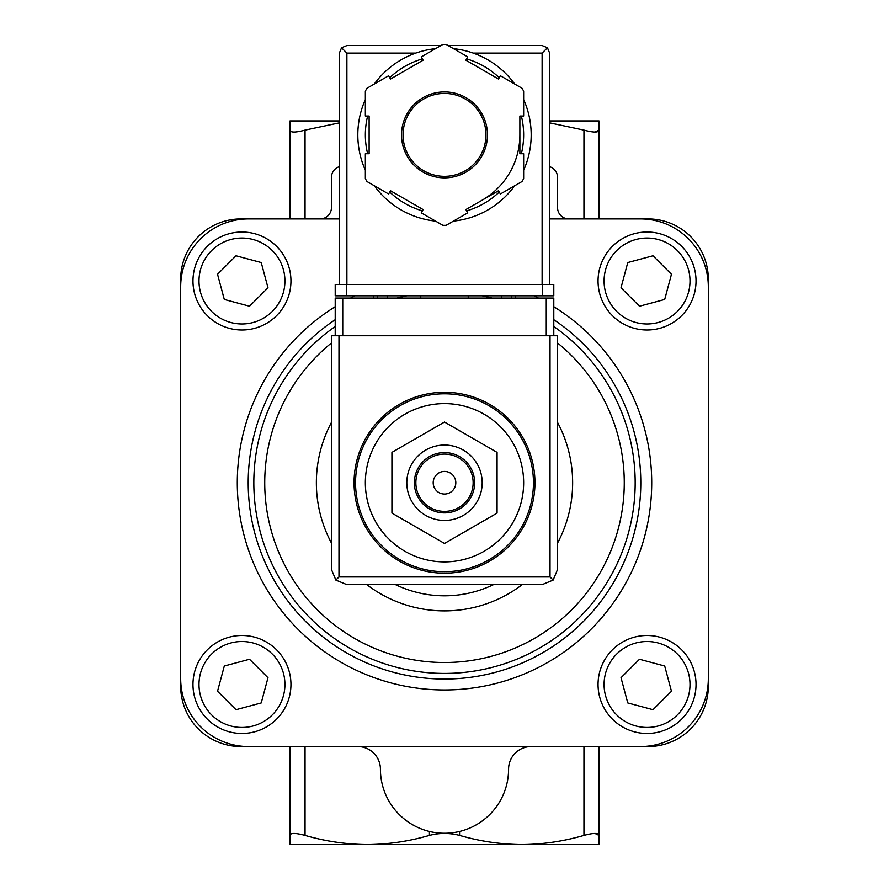 <?xml version="1.0" encoding="UTF-8"?>
<svg xmlns="http://www.w3.org/2000/svg" width="889" height="889" viewBox="0 0 889 889"><rect width="100%" height="100%" fill="white"/><g stroke="black" fill="none" stroke-linecap="round" stroke-linejoin="round"><path stroke-width="1.33" d="M521.754 844.55L289.981 844.55L289.981 835.393C290.359 832.804 295.381 832.804 305.049 835.393C325.552 841.327 346.288 844.372 367.235 844.55C388.249 844.383 408.973 841.327 429.42 835.393C439.444 832.804 449.501 832.804 459.58 835.393C480.071 841.327 500.807 844.372 521.765 844.55C542.768 844.383 563.493 841.327 583.951 835.393C593.596 832.804 598.619 832.804 599.019 835.393L594.985 833.438M444.5 392.293A90.456 90.456 0 0 1 522.832 527.966A90.456 90.456 0 0 1 366.168 527.966A90.456 90.456 0 0 1 444.5 392.293A90.456 90.456 0 0 1 522.832 527.966A90.456 90.456 0 0 1 366.168 527.966A90.456 90.456 0 0 1 444.5 392.293M444.5 403.606A79.143 79.143 0 0 1 513.042 522.321A79.143 79.143 0 0 1 375.958 522.321A79.143 79.143 0 0 1 444.5 403.606M391.927 452.39L391.927 513.097L444.5 543.457L497.073 513.097L497.073 452.39L444.5 422.042L391.927 452.39M444.5 471.437A11.301 11.301 0 0 1 454.29 488.394A11.301 11.301 0 0 1 434.71 488.394A11.301 11.301 0 0 1 444.5 471.437M444.5 454.101A28.648 28.648 0 0 1 469.303 497.062A28.648 28.648 0 0 1 419.697 497.062A28.648 28.648 0 0 1 444.5 454.101M444.5 452.59A30.148 30.148 0 0 1 470.614 497.818A30.148 30.148 0 0 1 418.386 497.818A30.148 30.148 0 0 1 444.5 452.59M444.5 445.056A37.682 37.682 0 0 1 477.137 501.585A37.682 37.682 0 0 1 411.863 501.585A37.682 37.682 0 0 1 444.5 445.056M549.646 122.86L583.951 130.105C593.596 132.683 598.619 132.683 599.019 130.105L594.985 132.05M289.981 218.927L289.981 120.937L339.354 120.937M549.646 120.937L599.019 120.937L599.019 218.927M289.981 130.105C290.359 132.683 295.381 132.683 305.049 130.105L339.354 122.871M599.019 746.56L599.019 844.55L521.765 844.55M289.981 746.56L289.981 835.393M339.354 166.688A11.301 11.301 0 0 0 331.441 177.478L331.441 207.626A11.301 11.301 0 0 1 320.129 218.927M568.871 218.927A11.301 11.301 0 0 1 557.559 207.626L557.559 177.478A11.301 11.301 0 0 0 549.646 166.688M339.354 218.927L240.986 218.927A60.296 60.296 0 0 0 180.689 279.235L180.689 686.264A60.296 60.296 0 0 0 240.986 746.56L648.014 746.56A60.296 60.296 0 0 0 708.311 686.264L708.311 279.235A60.296 60.296 0 0 0 648.014 218.927L549.646 218.927M708.311 286.769A67.842 67.842 0 0 0 640.48 218.927M640.48 746.56A67.842 67.842 0 0 0 708.311 678.718M180.689 678.718A67.842 67.842 0 0 0 248.52 746.56M248.52 218.927A67.842 67.842 0 0 0 180.689 286.769M493.784 584.506A113.059 113.059 0 0 1 395.216 584.506M647.036 232.018A48.995 48.995 0 0 1 689.464 305.505A48.995 48.995 0 0 1 604.609 305.505A48.995 48.995 0 0 1 647.036 232.018A48.995 48.995 0 0 1 689.464 305.505A48.995 48.995 0 0 1 604.609 305.505A48.995 48.995 0 0 1 647.036 232.018M621.011 287.769L639.48 306.227L664.694 299.471L671.462 274.257L652.993 255.788L627.767 262.544L621.011 287.769M647.036 635.491A48.995 48.995 0 0 1 689.464 708.978A48.995 48.995 0 0 1 604.609 708.978A48.995 48.995 0 0 1 647.036 635.491A48.995 48.995 0 0 1 689.464 708.978A48.995 48.995 0 0 1 604.609 708.978A48.995 48.995 0 0 1 647.036 635.491M621.011 677.729L627.767 702.943L652.993 709.7L671.462 691.242L664.694 666.017L639.48 659.26L621.011 677.729M241.964 232.018A48.995 48.995 0 0 1 284.391 305.505A48.995 48.995 0 0 1 199.536 305.505A48.995 48.995 0 0 1 241.964 232.018A48.995 48.995 0 0 1 284.391 305.505A48.995 48.995 0 0 1 199.536 305.505A48.995 48.995 0 0 1 241.964 232.018M217.538 274.257L224.306 299.471L249.52 306.227L267.989 287.769L261.233 262.544L236.007 255.788L217.538 274.257M241.964 635.491A48.995 48.995 0 0 1 284.391 708.978A48.995 48.995 0 0 1 199.536 708.978A48.995 48.995 0 0 1 241.964 635.491A48.995 48.995 0 0 1 284.391 708.978A48.995 48.995 0 0 1 199.536 708.978A48.995 48.995 0 0 1 241.964 635.491M217.538 691.242L236.007 709.7L261.233 702.943L267.989 677.729L249.52 659.26L224.306 666.017L217.538 691.242M531.178 746.56A22.614 22.614 0 0 0 508.575 769.174A64.075 64.075 0 0 1 444.5 833.249A64.075 64.075 0 0 1 380.425 769.174A22.614 22.614 0 0 0 357.823 746.56M553.791 335.764L553.791 298.071L335.209 298.071L335.209 335.764M335.853 580.084L346.51 584.506L542.49 584.506L553.147 580.084L557.559 569.427L557.559 335.764L331.441 335.764L331.441 569.427L335.853 580.084L338.976 576.961L338.976 335.764M553.147 580.084L550.024 576.961L338.976 576.961M420.753 295.815L420.753 298.071M468.247 298.071L468.247 295.815M373.647 295.815L373.647 298.071M387.593 295.815L387.593 298.071M501.407 295.815L501.407 298.071M515.353 295.815L515.353 298.071M523.643 170.244A86.678 86.678 0 0 0 531.178 134.884A86.678 86.678 0 0 1 523.643 170.244A86.678 86.678 0 0 0 523.643 99.535A86.678 86.678 0 0 1 531.178 134.884A86.678 86.678 0 0 0 523.643 99.535M514.687 84.022A86.678 86.678 0 0 0 453.457 48.673A86.678 86.678 0 0 1 514.687 84.022A86.678 86.678 0 0 0 473.226 53.107L542.112 53.107L542.112 284.502M339.354 284.502L339.354 53.107L341.554 47.773L346.888 53.107L415.774 53.107A86.678 86.678 0 0 0 374.313 84.022A86.678 86.678 0 0 1 435.543 48.673A86.678 86.678 0 0 0 374.313 84.022M365.357 99.535A86.678 86.678 0 0 0 365.357 170.244A86.678 86.678 0 0 1 365.357 99.535A86.678 86.678 0 0 0 365.357 170.244M431.176 220.539A86.678 86.678 0 0 0 435.543 221.105A86.678 86.678 0 0 1 374.313 185.745A86.678 86.678 0 0 0 425.653 219.494M453.457 221.105A86.678 86.678 0 0 0 514.687 185.745A86.678 86.678 0 0 1 453.457 221.105A86.678 86.678 0 0 0 514.687 185.745M467.758 56.918L446.145 44.45A90.456 90.456 0 0 0 442.855 44.45L421.242 56.918L423.131 60.185L390.493 79.032L388.604 75.765L367.001 88.244A90.456 90.456 0 0 0 365.357 91.1L365.357 116.037L369.124 116.037L369.124 153.73L365.357 153.73L365.357 178.678A90.456 90.456 0 0 0 367.001 181.534L388.604 194.002L390.493 190.746L423.131 209.582L421.242 212.849L442.855 225.317A90.456 90.456 0 0 0 446.145 225.317L467.758 212.849L465.869 209.582L498.507 190.746L500.396 194.002L521.999 181.534A90.456 90.456 0 0 0 523.643 178.678L523.643 153.73L519.876 153.73L519.876 116.037L523.643 116.037L523.643 91.1A90.456 90.456 0 0 0 521.999 88.244L500.396 75.765L498.507 79.032L465.869 60.185L467.758 56.918M341.554 47.773L346.888 45.561L440.922 45.561M448.078 45.561L542.112 45.561L547.446 47.773L542.112 53.107M549.646 284.502L549.646 53.107L547.446 47.773M482.182 200.158A75.376 75.376 0 0 0 519.876 134.884M485.961 134.884A41.461 41.461 0 0 0 423.775 98.979A41.461 41.461 0 0 0 423.775 170.788A41.461 41.461 0 0 0 485.961 134.884A41.461 41.461 0 0 0 423.775 98.979A41.461 41.461 0 0 0 423.775 170.788A41.461 41.461 0 0 0 485.961 134.884M542.49 295.815L335.209 295.815L335.209 284.502L553.791 284.502L553.791 295.815L542.49 295.815L542.49 284.502M459.58 831.448L459.58 835.393M583.951 746.56L583.951 835.393M429.42 831.448L429.42 835.393M305.049 746.56L305.049 835.393M444.5 393.805A88.944 88.944 0 0 1 521.532 527.221A88.944 88.944 0 0 1 367.468 527.221A88.944 88.944 0 0 1 444.5 393.805M583.951 218.927L583.951 130.105M305.049 218.927L305.049 130.105M533.911 295.815A207.215 207.215 0 0 1 538.49 298.071M553.791 306.705A207.215 207.215 0 0 1 601.809 617.622A207.215 207.215 0 0 1 287.191 617.622A207.215 207.215 0 0 1 335.209 306.705M350.51 298.071A207.215 207.215 0 0 1 355.089 295.815M553.791 319.696A196.291 196.291 0 0 1 592.018 612.243A196.291 196.291 0 0 1 296.982 612.243A196.291 196.291 0 0 1 335.209 319.696M482.149 295.815A190.691 190.691 0 0 1 492.017 298.071M553.791 326.496A190.691 190.691 0 0 1 586.962 609.487A190.691 190.691 0 0 1 302.038 609.487A190.691 190.691 0 0 1 335.209 326.496M396.983 298.071A190.691 190.691 0 0 1 406.851 295.815M557.559 342.987A179.767 179.767 0 0 1 575.994 605.32A179.767 179.767 0 0 1 313.006 605.32A179.767 179.767 0 0 1 331.441 342.987M557.559 422.442A128.138 128.138 0 0 1 557.559 543.046M522.376 584.506A128.138 128.138 0 0 1 366.624 584.506M331.441 543.046A128.138 128.138 0 0 1 331.441 422.442M647.036 238.041A42.961 42.961 0 0 1 684.241 302.493A42.961 42.961 0 0 1 609.832 302.493A42.961 42.961 0 0 1 647.036 238.041M647.036 641.514A42.961 42.961 0 0 1 684.241 705.966A42.961 42.961 0 0 1 609.832 705.966A42.961 42.961 0 0 1 647.036 641.514M241.964 238.041A42.961 42.961 0 0 1 279.168 302.493A42.961 42.961 0 0 1 204.759 302.493A42.961 42.961 0 0 1 241.964 238.041M241.964 641.514A42.961 42.961 0 0 1 279.168 705.966A42.961 42.961 0 0 1 204.759 705.966A42.961 42.961 0 0 1 241.964 641.514M550.024 576.961L550.024 335.764M342.743 298.071L342.743 335.764M546.257 298.071L546.257 335.764M377.414 295.815L377.414 298.071M511.586 295.815L511.586 298.071M374.313 185.745A86.678 86.678 0 0 0 435.543 221.105M487.461 134.884A42.961 42.961 0 0 0 423.02 97.679A42.961 42.961 0 0 0 423.02 172.099A42.961 42.961 0 0 0 487.461 134.884M346.888 53.107L346.888 284.502M521.365 153.73A79.143 79.143 0 0 0 521.365 116.037M499.251 77.743A79.143 79.143 0 0 0 466.614 58.896M422.386 58.896A79.143 79.143 0 0 0 389.749 77.743M367.635 116.037A79.143 79.143 0 0 0 367.635 153.73M389.749 192.035A79.143 79.143 0 0 0 422.386 210.882M466.614 210.882A79.143 79.143 0 0 0 499.251 192.035M346.51 295.815L346.51 284.502"/></g></svg>
